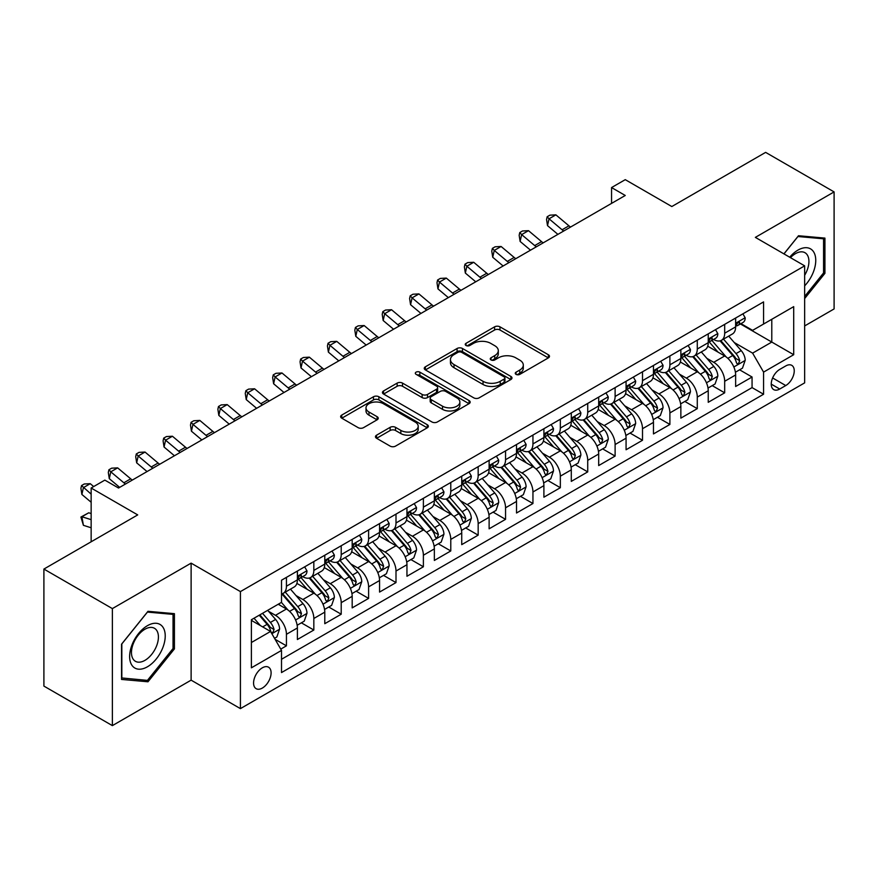 <?xml version="1.0" encoding="UTF-8"?>
<svg xmlns="http://www.w3.org/2000/svg" width="878" height="878" viewBox="0 0 878 878"><rect width="100%" height="100%" fill="white"/><g stroke="black" fill="none" stroke-linecap="round" stroke-linejoin="round"><path stroke-width="1.32" d="M516.044 374.368A2.667 1.536 0 0 0 519.809 374.368L548.377 357.873A3.797 2.195 0 0 0 549.485 356.325A3.797 2.195 0 0 0 548.377 354.767L499.977 326.835A3.797 2.195 0 0 0 494.599 326.835L466.031 343.32A2.667 1.536 0 0 0 465.252 344.406A2.667 1.536 0 0 0 466.031 345.493A2.667 1.536 0 0 0 469.796 345.493L473.494 343.364A12.171 7.024 0 0 1 490.703 343.364L494.731 345.691A12.171 7.024 0 0 1 498.298 350.662A12.171 7.024 0 0 1 494.731 355.623L491.043 357.763A2.667 1.536 0 0 0 490.264 358.85A2.667 1.536 0 0 0 491.043 359.936A2.667 1.536 0 0 0 494.808 359.936L498.495 357.796A12.171 7.024 0 0 1 515.704 357.796L519.743 360.123A12.171 7.024 0 0 1 523.299 365.094A12.171 7.024 0 0 1 519.743 370.066L516.044 372.195A2.667 1.536 0 0 0 515.265 373.282A2.667 1.536 0 0 0 516.044 374.368L516.044 372.195M262.335 688.067A12.391 7.156 120 0 0 270.435 677.136A12.391 7.156 120 0 0 268.536 667.203A12.391 7.156 120 0 0 262.335 667.818A12.391 7.156 120 0 0 254.236 678.749A12.391 7.156 120 0 0 256.135 688.681A12.391 7.156 120 0 0 262.335 688.067M376.574 435.181A3.797 2.195 0 0 0 375.466 436.728A3.797 2.195 0 0 0 376.574 438.276L390.15 446.123A3.797 2.195 0 0 0 395.528 446.123L427.257 427.805A3.797 2.195 0 0 0 428.365 426.247A3.797 2.195 0 0 0 427.257 424.7L378.857 396.757A3.797 2.195 0 0 0 373.479 396.757L341.761 415.074A3.797 2.195 0 0 0 340.642 416.622A3.797 2.195 0 0 0 341.761 418.18L358.158 427.652A3.797 2.195 0 0 0 363.536 427.652L377.112 419.805A3.797 2.195 0 0 0 378.231 418.257A3.797 2.195 0 0 0 377.112 416.699L368.979 412.012A10.174 5.872 0 0 1 366.005 407.853A10.174 5.872 0 0 1 372.283 402.431A10.174 5.872 0 0 1 383.368 403.704L415.228 422.099A10.174 5.872 0 0 1 418.202 426.247A10.174 5.872 0 0 1 411.925 431.68A10.174 5.872 0 0 1 400.84 430.407L395.528 427.334A3.797 2.195 0 0 0 390.15 427.334L376.574 435.181L376.574 438.276M804.654 325.936L834.1 308.935L834.1 191.909L765.627 152.377L671.813 206.539L625.257 179.661L611.56 187.563L625.257 195.476L118.541 488.025L104.844 480.112L91.147 488.025L91.147 541.792M112.373 608.597L112.373 725.623L191.119 680.154L191.119 563.138L112.373 608.597L43.9 569.065L137.714 514.903L91.147 488.025M191.119 563.138L240.418 591.596L804.654 265.847L804.654 382.863L240.418 708.623L240.418 591.596M834.1 191.909L755.354 237.378L804.654 265.847M473.769 397.844A3.797 2.195 0 0 0 479.147 397.844L510.864 379.526A3.797 2.195 0 0 0 511.984 377.979A3.797 2.195 0 0 0 510.864 376.421L462.476 348.489A3.797 2.195 0 0 0 457.098 348.489L425.369 366.806A3.797 2.195 0 0 0 424.261 368.354A3.797 2.195 0 0 0 425.369 369.901L473.769 397.844M417.16 374.939A2.667 1.536 0 0 1 419.86 375.323L419.86 372.151L469.061 400.566A3.797 2.195 0 0 1 470.18 402.113A3.797 2.195 0 0 1 469.061 403.66L437.332 421.978A3.797 2.195 0 0 1 431.965 421.978L383.565 394.046L383.565 390.94A3.797 2.195 0 0 0 382.457 392.488A3.797 2.195 0 0 0 383.565 394.046M383.565 390.94L397.141 383.104A3.797 2.195 0 0 1 402.519 383.104L422.142 394.431A3.797 2.195 0 0 0 427.52 394.431L436.531 389.228A3.797 2.195 0 0 0 437.639 387.681A3.797 2.195 0 0 0 436.531 386.122L416.095 374.324A2.667 1.536 0 0 1 415.316 373.238A2.667 1.536 0 0 1 416.962 371.822A2.667 1.536 0 0 1 419.86 372.151M112.373 725.623L43.9 686.091L43.9 569.065M280.751 649.116L286.437 645.835L275.066 639.283M268.602 611.351L275.483 615.324A15.497 8.945 60 0 1 286.437 634.3L297.39 627.968L297.39 639.513L313.83 630.031L301.363 622.831M295.996 595.536L302.877 599.509A15.497 8.945 60 0 1 313.83 618.485L324.783 612.153L324.783 623.698L341.213 614.216L328.756 607.016M323.389 579.721L330.26 583.694A15.497 8.945 60 0 1 341.213 602.67L352.177 596.349L352.177 607.883L368.606 598.401L356.15 591.201M350.772 563.906L357.653 567.879A15.497 8.945 60 0 1 368.606 586.855L379.559 580.534L379.559 592.079L396 582.586L383.532 575.386M378.166 548.091L385.047 552.064A15.497 8.945 60 0 1 396 571.04L406.953 564.719L406.953 576.264L423.383 566.771L410.926 559.582M405.559 532.287L412.43 536.249A15.497 8.945 60 0 1 423.383 555.225L434.347 548.904L434.347 560.449L450.776 550.956L438.32 543.767M432.942 516.473L439.823 520.434A15.497 8.945 60 0 1 450.776 539.41L461.729 533.089L461.729 544.634L478.17 535.141L465.702 527.952M460.335 500.658L467.217 504.63A15.497 8.945 60 0 1 478.17 523.606L489.123 517.274L489.123 528.819L505.552 519.337L493.096 512.137M487.729 484.843L494.599 488.816A15.497 8.945 60 0 1 505.552 507.791L516.516 501.459L516.516 513.004L532.946 503.522L520.489 496.322M515.112 469.028L521.993 473.001A15.497 8.945 60 0 1 532.946 491.976L543.899 485.655L543.899 497.189L560.34 487.707L547.872 480.507M542.505 453.213L549.387 457.186A15.497 8.945 60 0 1 560.34 476.161L571.293 469.84L571.293 481.385L587.722 471.892L575.266 464.692M569.899 437.398L576.769 441.371A15.497 8.945 60 0 1 587.722 460.346L598.686 454.025L598.686 465.57L615.116 456.077L602.659 448.888M597.281 421.594L604.163 425.556A15.497 8.945 60 0 1 615.116 444.531L626.069 438.21L626.069 449.755L642.509 440.262L630.042 433.073M624.675 405.779L631.556 409.741A15.497 8.945 60 0 1 642.509 428.716L653.462 422.395L653.462 433.941L669.892 424.447L657.435 417.259M652.069 389.964L658.939 393.937A15.497 8.945 60 0 1 669.892 412.912L680.856 406.58L680.856 418.126L697.286 408.643L684.829 401.444M679.451 374.149L686.333 378.122A15.497 8.945 60 0 1 697.286 397.097L708.239 390.765L708.239 402.311L724.679 392.828L724.679 381.282A15.497 8.945 -120 0 0 713.726 362.307L706.845 358.334M712.212 385.629L724.679 392.828M297.39 627.968A15.497 8.945 -120 0 0 286.437 608.992L278.216 604.251M324.783 612.153A15.497 8.945 -120 0 0 313.83 593.177L296.885 583.398M352.177 596.349A15.497 8.945 -120 0 0 341.213 577.373L324.278 567.583M379.559 580.534A15.497 8.945 -120 0 0 368.606 561.558L351.672 551.779M406.953 564.719A15.497 8.945 -120 0 0 396 545.743L379.055 535.964M434.347 548.904A15.497 8.945 -120 0 0 423.383 529.928L406.448 520.149M461.729 533.089A15.497 8.945 -120 0 0 450.776 514.113L433.842 504.334M489.123 517.274A15.497 8.945 -120 0 0 478.17 498.298L461.224 488.519M516.516 501.459A15.497 8.945 -120 0 0 505.552 482.483L488.618 472.704M543.899 485.655A15.497 8.945 -120 0 0 532.946 466.679L516.012 456.889M571.293 469.84A15.497 8.945 -120 0 0 560.34 450.864L543.394 441.085M598.686 454.025A15.497 8.945 -120 0 0 587.722 435.049L570.788 425.27M626.069 438.21A15.497 8.945 -120 0 0 615.116 419.234L598.181 409.455M653.462 422.395A15.497 8.945 -120 0 0 642.509 403.419L625.564 393.64M680.856 406.58A15.497 8.945 -120 0 0 669.892 387.604L652.958 377.825M708.239 390.765A15.497 8.945 -120 0 0 697.286 371.789L680.351 362.01M785.755 365.939L779.73 369.418A12.007 6.936 120 0 0 771.883 379.998A12.007 6.936 120 0 0 773.727 389.623A12.007 6.936 120 0 0 779.73 389.031L785.755 385.552A12.007 6.936 120 0 0 793.602 374.972A12.007 6.936 120 0 0 791.758 365.347A12.007 6.936 120 0 0 785.755 365.939M251.382 642.52L270.556 631.447L281.509 650.422L281.509 672.57L763.575 394.244L763.575 372.107L752.611 353.132L734.238 342.519M281.509 650.422L251.382 667.818L251.382 619.747L281.509 602.352L281.509 580.215L763.575 301.9L763.575 324.037L793.701 306.641L793.701 354.712L763.575 372.107M302.723 576.648L302.877 576.736A15.497 8.945 60 0 0 310.614 577.505L321.578 571.172A15.497 8.945 -120 0 0 324.783 564.082L324.783 555.225M330.117 560.833L330.26 560.921A15.497 8.945 60 0 0 338.008 561.69L348.961 555.368A15.497 8.945 -120 0 0 352.177 548.267L352.177 539.41M357.511 545.029L357.653 545.106A15.497 8.945 60 0 0 365.402 545.875L376.355 539.553A15.497 8.945 -120 0 0 379.559 532.452L379.559 523.606M384.893 529.214L385.047 529.291A15.497 8.945 60 0 0 392.784 530.06L403.748 523.738A15.497 8.945 -120 0 0 406.953 516.648L406.953 507.791M412.287 513.4L412.43 513.476A15.497 8.945 60 0 0 420.178 514.245L431.131 507.923A15.497 8.945 -120 0 0 434.347 500.833L434.347 491.976M439.68 497.585L439.823 497.672A15.497 8.945 60 0 0 447.571 498.43L458.525 492.108A15.497 8.945 -120 0 0 461.729 485.018L461.729 476.161M467.063 481.77L467.217 481.857A15.497 8.945 60 0 0 474.954 482.626L485.918 476.293A15.497 8.945 -120 0 0 489.123 469.203L489.123 460.346M494.457 465.955L494.599 466.042A15.497 8.945 60 0 0 502.348 466.811L513.301 460.478A15.497 8.945 -120 0 0 516.516 453.388L516.516 444.531M521.85 450.14L521.993 450.227A15.497 8.945 60 0 0 529.741 450.996L540.694 444.674A15.497 8.945 -120 0 0 543.899 437.573L543.899 428.716M549.233 434.336L549.387 434.412A15.497 8.945 60 0 0 557.124 435.181L568.088 428.859A15.497 8.945 -120 0 0 571.293 421.758L571.293 412.912M576.626 418.521L576.769 418.597A15.497 8.945 60 0 0 584.518 419.366L595.471 413.044A15.497 8.945 -120 0 0 598.686 405.954L598.686 397.097M604.02 402.706L604.163 402.782A15.497 8.945 60 0 0 611.911 403.551L622.864 397.229A15.497 8.945 -120 0 0 626.069 390.139L626.069 381.282M631.403 386.891L631.556 386.978A15.497 8.945 60 0 0 639.294 387.736L650.258 381.414A15.497 8.945 -120 0 0 653.462 374.324L653.462 365.467M658.796 371.076L658.939 371.164A15.497 8.945 60 0 0 666.687 371.932L677.64 365.599A15.497 8.945 -120 0 0 680.856 358.509L680.856 349.653M686.19 355.261L686.333 355.349A15.497 8.945 60 0 0 694.081 356.117L705.034 349.784A15.497 8.945 -120 0 0 708.239 342.694L708.239 333.838M281.509 659.279L752.062 387.604L752.062 377.013L735.632 386.496L735.632 374.961A15.497 8.945 -120 0 0 724.679 355.974L707.734 346.195M713.573 339.446L713.726 339.534A15.497 8.945 -120 0 0 721.464 340.302A15.497 8.945 -120 0 0 724.679 333.212L724.679 324.355M721.464 340.302L732.428 333.98A15.497 8.945 -120 0 0 735.632 326.879L735.632 318.023M286.437 577.362L286.437 586.219A15.497 8.945 60 0 1 283.232 593.319A15.497 8.945 60 0 1 281.509 593.945M283.232 593.319L294.185 586.987A15.497 8.945 -120 0 0 297.39 579.897L297.39 571.04M313.83 561.558L313.83 570.415A15.497 8.945 60 0 1 310.614 577.505M341.213 545.743L341.213 554.6A15.497 8.945 60 0 1 338.008 561.69M368.606 529.928L368.606 538.785A15.497 8.945 60 0 1 365.402 545.875M396 514.113L396 522.97A15.497 8.945 60 0 1 392.784 530.06M423.383 498.298L423.383 507.155A15.497 8.945 60 0 1 420.178 514.245M450.776 482.483L450.776 491.34A15.497 8.945 60 0 1 447.571 498.43M478.17 466.668L478.17 475.525A15.497 8.945 60 0 1 474.954 482.626M505.552 450.864L505.552 459.71A15.497 8.945 60 0 1 502.348 466.811M532.946 435.049L532.946 443.906A15.497 8.945 60 0 1 529.741 450.996M560.34 419.234L560.34 428.091A15.497 8.945 60 0 1 557.124 435.181M587.722 403.419L587.722 412.276A15.497 8.945 60 0 1 584.518 419.366M615.116 387.604L615.116 396.461A15.497 8.945 60 0 1 611.911 403.551M642.509 371.789L642.509 380.646A15.497 8.945 60 0 1 639.294 387.736M669.892 355.974L669.892 364.831A15.497 8.945 60 0 1 666.687 371.932M697.286 340.17L697.286 349.016A15.497 8.945 60 0 1 694.081 356.117M697.286 397.097L697.286 408.643M669.892 412.912L669.892 424.447M642.509 428.716L642.509 440.262M615.116 444.531L615.116 456.077M587.722 460.346L587.722 471.892M560.34 476.161L560.34 487.707M532.946 491.976L532.946 503.522M505.552 507.791L505.552 519.337M478.17 523.606L478.17 535.141M450.776 539.41L450.776 550.956M423.383 555.225L423.383 566.771M396 571.04L396 582.586M368.606 586.855L368.606 598.401M341.213 602.67L341.213 614.216M313.83 618.485L313.83 630.031M286.437 634.3L286.437 645.835M270.556 631.447L251.382 620.384M752.611 353.132L771.784 342.069L771.784 319.296L793.701 306.641M740.417 323.949L793.701 354.712M740.966 323.642L752.611 330.358L763.575 324.037M191.119 680.154L240.418 708.623M611.56 187.563L611.56 203.378M739.605 369.814L752.062 377.013M752.062 387.604L763.575 394.244M804.654 298.553L824.925 273.343L824.925 238.103L798.497 235.743L783.922 253.874M121.548 679.429L147.987 681.789L174.415 648.908L174.415 613.667L147.987 611.308L121.548 644.189L121.548 679.429M823.553 272.553L824.925 273.343M173.043 648.118L174.415 648.908M145.188 680.176L147.987 681.789M517.109 374.741L519.743 373.227A12.171 7.024 0 0 0 523.299 368.255L523.299 365.094M498.298 350.662L498.298 353.823A12.171 7.024 0 0 1 494.731 358.784L492.108 360.309M548.322 357.906L499.977 329.996A3.797 2.195 0 0 0 494.599 329.996L467.096 345.877M510.82 379.559L462.476 351.65A3.797 2.195 0 0 0 457.098 351.65L425.424 369.934M504.148 379.066A2.667 1.536 0 0 0 504.927 377.979A2.667 1.536 0 0 0 504.148 376.892L461.663 352.363A2.667 1.536 0 0 0 457.899 352.363L454.003 354.613A12.171 7.024 0 0 0 450.447 359.585A12.171 7.024 0 0 0 454.003 364.546L483.043 381.315A12.171 7.024 0 0 0 500.251 381.315L504.148 379.066L504.148 382.226A2.667 1.536 0 0 0 504.927 381.14L504.927 377.979M450.447 359.585L450.447 362.746A12.171 7.024 0 0 0 454.003 367.717L454.003 364.546M504.148 382.226L500.251 384.476A12.171 7.024 0 0 1 483.043 384.476L454.003 367.717M383.62 394.068L397.141 386.265L397.141 383.104M437.639 387.681L437.639 390.842A3.797 2.195 0 0 1 436.531 392.389L427.52 397.591A3.797 2.195 0 0 1 422.142 397.591L402.519 386.265A3.797 2.195 0 0 0 397.141 386.265M419.86 375.323L469.006 403.693M442.512 406.185A10.174 5.872 0 0 0 453.597 407.458A10.174 5.872 0 0 0 459.874 402.036A10.174 5.872 0 0 0 456.9 397.888L445.673 391.401A3.797 2.195 0 0 0 440.295 391.401L431.285 396.604A3.797 2.195 0 0 0 430.176 398.151A3.797 2.195 0 0 0 431.285 399.709L442.512 406.185L442.512 409.346A10.174 5.872 0 0 0 453.597 410.619A10.174 5.872 0 0 0 459.874 405.197L459.874 402.036M430.176 398.151L430.176 401.323A3.797 2.195 0 0 0 431.285 402.87L431.285 399.709M442.512 409.346L431.285 402.87M418.202 426.247L418.202 429.408A10.174 5.872 0 0 1 411.925 434.84A10.174 5.872 0 0 1 400.84 433.567L395.528 430.494A3.797 2.195 0 0 0 390.15 430.494L376.629 438.309M366.005 407.853L366.005 411.025A10.174 5.872 0 0 0 368.979 415.173L368.979 412.012M377.068 419.838L368.979 415.173M427.202 427.827L378.857 399.918A3.797 2.195 0 0 0 373.479 399.918L341.805 418.213M735.402 372.239L742.481 368.156L745.213 360.243A10.262 5.926 -120 0 0 741.219 350.607L728.707 336.12M726.205 356.984L711.893 340.423M718.061 352.155L709.753 342.552A24.595 14.202 -120 0 0 708.996 341.696M720.07 340.862L732.735 355.513A10.262 5.926 60 0 1 736.39 362.581L737.136 363.799L738.519 363.602L739.682 360.682A10.262 5.926 -120 0 0 736.016 353.614L723.505 339.127M720.816 340.62L734.414 356.369A5.224 3.018 60 0 1 735.731 358.411L739.682 360.682M742.887 313.841L745.213 317.869A10.262 5.926 60 0 1 743.095 322.413L737.893 325.409A10.262 5.926 -120 0 0 739.682 323.049L739.463 322.138M735.973 325.892L736.016 325.892A10.262 5.926 -120 0 0 737.893 325.409M738.354 322.281L739.682 323.049C739.035 321.502 737.937 322.138 736.39 324.948A10.262 5.926 60 0 1 735.632 326.407M563.698 231.013A19.371 11.184 60 0 1 562.085 229.773L549.035 218.798L547.51 225.624L557.903 234.36M570.546 227.051A19.371 11.184 60 0 1 568.933 225.822L555.884 214.847L549.035 218.798L547.159 216.745L549.902 215.165L555.884 214.847M547.51 225.624L546.555 219.478L547.159 216.745M804.654 285.833A25.177 14.542 120 0 0 815.421 256.628A25.177 14.542 120 0 0 797.948 250.109A25.177 14.542 120 0 0 789.695 257.21M804.654 275.275A19.064 11.008 120 0 0 804.983 252.71A19.064 11.008 120 0 0 795.446 253.665A19.064 11.008 120 0 0 790.463 257.649M783.977 253.896L797.948 236.522L823.553 238.805L823.553 272.948L804.654 296.468M821.863 237.828L823.553 238.805M162.847 647.613A25.177 14.542 120 0 0 156.339 623.292A25.177 14.542 120 0 0 132.018 644.858A25.177 14.542 120 0 0 138.537 669.179A25.177 14.542 120 0 0 162.847 647.613M156.613 645.835A19.064 11.008 120 0 0 154.473 628.286A19.064 11.008 120 0 0 133.269 643.75A19.064 11.008 120 0 0 135.41 661.299A19.064 11.008 120 0 0 156.613 645.835M121.822 678.09L121.822 643.947L147.438 612.087L173.043 614.38L173.043 648.524L147.438 680.384L121.548 677.937M171.342 613.393L173.043 614.38M708.008 388.054L715.087 383.971L717.831 376.058A10.262 5.926 -120 0 0 713.836 366.422L701.313 351.935M698.811 372.799L684.511 356.238M690.668 367.97L682.371 358.367A24.595 14.202 -120 0 0 681.602 357.511M692.687 356.666L705.341 371.328A10.262 5.926 60 0 1 708.996 378.396L709.742 379.614L711.136 379.417L712.288 376.497A10.262 5.926 -120 0 0 708.623 369.429L696.111 354.942M693.422 356.435L707.031 372.184A5.224 3.018 60 0 1 708.348 374.226L712.288 376.497M680.626 403.869L687.704 399.786L690.437 391.873A10.262 5.926 -120 0 0 686.442 382.237L673.931 367.75M671.418 388.603L657.117 372.052M663.285 383.785L654.977 374.171A24.595 14.202 -120 0 0 654.22 373.315M665.294 372.481L677.948 387.143A10.262 5.926 60 0 1 681.613 394.211L682.36 395.429L683.742 395.232L684.895 392.312A10.262 5.926 -120 0 0 681.24 385.244L668.718 370.757M666.04 372.25L679.638 387.988A5.224 3.018 60 0 1 680.955 390.041L684.895 392.312M653.232 419.684L660.311 415.601L663.044 407.688A10.262 5.926 -120 0 0 659.049 398.052L646.537 383.565M644.035 404.418L629.724 387.856M635.891 399.6L627.583 389.986A24.595 14.202 -120 0 0 626.826 389.13M637.9 388.296L650.565 402.958A10.262 5.926 60 0 1 654.22 410.026L654.966 411.244L656.349 411.047L657.512 408.127A10.262 5.926 -120 0 0 653.847 401.059L641.335 386.561M638.646 388.054L652.244 403.803A5.224 3.018 60 0 1 653.561 405.856L657.512 408.127M625.838 435.499L632.917 431.405L635.661 423.503A10.262 5.926 -120 0 0 631.666 413.867L619.144 399.38M616.641 420.233L602.341 403.671M608.498 415.415L600.201 405.801A24.595 14.202 -120 0 0 599.433 404.945M610.517 404.11L623.171 418.762A10.262 5.926 60 0 1 626.826 425.841L627.572 427.059L628.966 426.862L630.119 423.942A10.262 5.926 -120 0 0 626.453 416.874L613.941 402.376M611.253 403.869L624.862 419.618A5.224 3.018 60 0 1 626.179 421.659L630.119 423.942M715.504 329.645L717.831 333.684A10.262 5.926 60 0 1 715.702 338.228L710.5 341.224A10.262 5.926 -120 0 0 712.288 338.864L712.069 337.953M708.59 341.707L708.623 341.707A10.262 5.926 -120 0 0 710.5 341.224M710.96 338.096L712.288 338.864C711.641 337.317 710.543 337.953 708.996 340.763A10.262 5.926 60 0 1 708.239 342.222M536.304 246.828A19.371 11.184 60 0 1 534.702 245.588L521.642 234.613L520.127 241.439L530.51 250.175M543.153 242.866A19.371 11.184 60 0 1 541.55 241.626L528.49 230.662L521.642 234.613L519.765 232.56L522.509 230.98L528.49 230.662M520.127 241.439L519.161 235.293L519.765 232.56M688.111 345.46L690.437 349.499A10.262 5.926 60 0 1 688.319 354.032L683.106 357.039A10.262 5.926 -120 0 0 684.895 354.679L684.675 353.768M681.196 357.522L681.24 357.522A10.262 5.926 -120 0 0 683.106 357.039M683.567 353.911L684.895 354.679C684.247 353.132 683.161 353.768 681.613 356.578A10.262 5.926 60 0 1 680.856 358.037M508.922 262.632A19.371 11.184 60 0 1 507.308 261.403L494.259 250.428L492.734 257.254L503.116 265.99M515.77 258.681A19.371 11.184 60 0 1 514.157 257.441L501.097 246.477L494.259 250.428L492.382 248.375L495.115 246.795L501.097 246.477M492.734 257.254L491.768 251.108L492.382 248.375M660.717 361.275L663.044 365.303A10.262 5.926 60 0 1 660.925 369.847L655.723 372.854A10.262 5.926 -120 0 0 657.512 370.494L657.293 369.583M653.803 373.337L653.847 373.337A10.262 5.926 -120 0 0 655.723 372.854M656.184 369.726L657.512 370.494C656.865 368.947 655.767 369.572 654.22 372.393A10.262 5.926 60 0 1 653.462 373.852M481.528 278.447A19.371 11.184 60 0 1 479.915 277.207L466.866 266.243L465.34 273.069L475.733 281.794M488.377 274.496A19.371 11.184 60 0 1 486.763 273.256L473.714 262.281L466.866 266.243L464.989 264.179L467.733 262.599L473.714 262.281M465.34 273.069L464.385 266.912L464.989 264.179M633.334 377.09L635.661 381.118A10.262 5.926 60 0 1 633.532 385.661L628.33 388.669A10.262 5.926 -120 0 0 630.119 386.309L629.899 385.398M626.42 389.152L626.453 389.152A10.262 5.926 -120 0 0 628.33 388.669M628.791 385.541L630.119 386.309C629.471 384.762 628.374 385.387 626.826 388.197A10.262 5.926 60 0 1 626.069 389.656M454.135 294.262A19.371 11.184 60 0 1 452.532 293.022L439.472 282.058L437.957 288.884L448.34 297.609M460.983 290.311A19.371 11.184 60 0 1 459.381 289.071L446.32 278.096L439.472 282.058L437.595 279.994L440.339 278.414L446.32 278.096M437.957 288.884L436.992 282.727L437.595 279.994M598.456 451.314L605.535 447.22L608.267 439.318A10.262 5.926 -120 0 0 604.273 429.682L591.761 415.184M589.248 436.048L574.947 419.486M581.115 431.23L572.807 421.616A24.595 14.202 -120 0 0 572.05 420.76M583.124 419.925L595.778 434.577A10.262 5.926 60 0 1 599.444 441.656L600.19 442.863L601.573 442.677L602.725 439.757A10.262 5.926 -120 0 0 599.07 432.678L586.548 418.191M583.87 419.684L597.468 435.433A5.224 3.018 60 0 1 598.785 437.474L602.725 439.757M605.941 392.905L608.267 396.933A10.262 5.926 60 0 1 606.149 401.476L600.936 404.484A10.262 5.926 -120 0 0 602.725 402.113L602.506 401.202M599.026 404.967L599.07 404.967A10.262 5.926 -120 0 0 600.936 404.484M601.397 401.356L602.725 402.113C602.078 400.566 600.991 401.202 599.444 404.012A10.262 5.926 60 0 1 598.686 405.471M426.752 310.077A19.371 11.184 60 0 1 425.139 308.836L412.089 297.861L410.564 304.699L420.946 313.424M433.6 306.126A19.371 11.184 60 0 1 431.987 304.885L418.927 293.911L412.089 297.861L410.213 295.809L412.945 294.229L418.927 293.911M410.564 304.699L409.598 298.542L410.213 295.809M571.062 467.118L578.141 463.035L580.874 455.133A10.262 5.926 -120 0 0 576.879 445.486L564.367 430.999M561.854 451.863L547.554 435.301M553.722 447.045L545.414 437.431A24.595 14.202 -120 0 0 544.656 436.575M555.73 435.74L568.395 450.392A10.262 5.926 60 0 1 572.05 457.46L572.796 458.678L574.179 458.492L575.342 455.572A10.262 5.926 -120 0 0 571.677 448.493L559.165 434.006M556.476 435.499L570.074 451.248A5.224 3.018 60 0 1 571.391 453.289L575.342 455.572M578.547 408.72L580.874 412.748A10.262 5.926 60 0 1 578.756 417.291L573.553 420.299A10.262 5.926 -120 0 0 575.342 417.928L575.123 417.017M571.633 420.771L571.677 420.771A10.262 5.926 -120 0 0 573.553 420.299M574.014 417.171L575.342 417.928C574.695 416.381 573.597 417.017 572.05 419.827A10.262 5.926 60 0 1 571.293 421.286M399.358 325.892A19.371 11.184 60 0 1 397.745 324.651L384.696 313.676L383.17 320.514L393.563 329.239M406.207 321.941A19.371 11.184 60 0 1 404.593 320.7L391.544 309.725L384.696 313.676L382.819 311.624L385.563 310.044L391.544 309.725M383.17 320.514L382.215 314.357L382.819 311.624M543.669 482.933L550.747 478.85L553.491 470.937A10.262 5.926 -120 0 0 549.496 461.301L536.974 446.814M534.472 467.678L520.171 451.116M526.328 462.849L518.031 453.246A24.595 14.202 -120 0 0 517.263 452.389M528.347 451.555L541.002 466.207A10.262 5.926 60 0 1 544.656 473.275L545.403 474.493L546.796 474.296L547.949 471.376A10.262 5.926 -120 0 0 544.283 464.308L531.772 449.821M529.083 451.314L542.692 467.063A5.224 3.018 60 0 1 544.009 469.104L547.949 471.376M551.164 424.535L553.491 428.563A10.262 5.926 60 0 1 551.362 433.106L546.16 436.114A10.262 5.926 -120 0 0 547.949 433.743L547.729 432.832M544.25 436.585L544.283 436.585A10.262 5.926 -120 0 0 546.16 436.114M546.621 432.975L547.949 433.743C547.301 432.195 546.204 432.832 544.656 435.642A10.262 5.926 60 0 1 543.899 437.101M371.965 341.707A19.371 11.184 60 0 1 370.362 340.466L357.302 329.491L355.788 336.329L366.17 345.054M378.813 337.745A19.371 11.184 60 0 1 377.211 336.515L364.15 325.54L357.302 329.491L355.425 327.439L358.169 325.859L364.15 325.54M355.788 336.329L354.822 330.172L355.425 327.439M516.286 498.748L523.365 494.665L526.098 486.752A10.262 5.926 -120 0 0 522.103 477.116L509.591 462.629M507.078 483.493L492.777 466.931M498.945 478.664L490.637 469.061A24.595 14.202 -120 0 0 489.88 468.204M500.954 467.37L513.608 482.022A10.262 5.926 60 0 1 517.274 489.09L518.02 490.308L519.403 490.111L520.555 487.191A10.262 5.926 -120 0 0 516.901 480.123L504.378 465.636M501.7 467.129L515.298 482.878A5.224 3.018 60 0 1 516.615 484.919L520.555 487.191M523.771 440.339L526.098 444.378A10.262 5.926 60 0 1 523.979 448.921L518.766 451.918A10.262 5.926 -120 0 0 520.555 449.558L520.336 448.647M516.857 452.4L516.901 452.4A10.262 5.926 -120 0 0 518.766 451.918M519.227 448.79L520.555 449.558C519.908 448.01 518.821 448.647 517.274 451.457A10.262 5.926 60 0 1 516.516 452.916M344.582 357.522A19.371 11.184 60 0 1 342.969 356.281L329.919 345.306L328.394 352.133L338.776 360.869M351.43 353.56A19.371 11.184 60 0 1 349.817 352.319L336.757 341.355L329.919 345.306L328.043 343.254L330.776 341.674L336.757 341.355M328.394 352.133L327.428 345.987L328.043 343.254M488.892 514.563L495.971 510.48L498.704 502.567A10.262 5.926 -120 0 0 494.709 492.931L482.198 478.444M479.684 499.297L465.384 482.746M471.552 494.479L463.244 484.865A24.595 14.202 -120 0 0 462.486 484.008M473.56 483.174L486.225 497.837A10.262 5.926 60 0 1 489.88 504.905L490.626 506.123L492.009 505.926L493.173 503.006A10.262 5.926 -120 0 0 489.507 495.938L476.995 481.451M474.307 482.944L487.905 498.682A5.224 3.018 60 0 1 489.222 500.734L493.173 503.006M496.377 456.154L498.704 460.193A10.262 5.926 60 0 1 496.586 464.725L491.384 467.733A10.262 5.926 -120 0 0 493.173 465.373L492.953 464.462M489.463 468.215L489.507 468.215A10.262 5.926 -120 0 0 491.384 467.733M491.845 464.605L493.173 465.373C492.525 463.825 491.428 464.462 489.88 467.272A10.262 5.926 60 0 1 489.123 468.731M317.188 373.326A19.371 11.184 60 0 1 315.575 372.096L302.526 361.121L301 367.948L311.394 376.684M324.037 369.375A19.371 11.184 60 0 1 322.424 368.134L309.374 357.17L302.526 361.121L300.649 359.069L303.393 357.489L309.374 357.17M301 367.948L300.046 361.802L300.649 359.069M461.499 530.378L468.578 526.295L471.321 518.382A10.262 5.926 -120 0 0 467.326 508.746L454.804 494.259M452.302 515.112L438.001 498.55M444.158 510.294L435.861 500.679A24.595 14.202 -120 0 0 435.093 499.823M446.178 498.989L458.832 513.652A10.262 5.926 60 0 1 462.486 520.72L463.233 521.938L464.627 521.741L465.779 518.821A10.262 5.926 -120 0 0 462.113 511.753L449.602 497.255M446.913 498.748L460.522 514.497A5.224 3.018 60 0 1 461.839 516.549L465.779 518.821M468.995 471.969L471.321 476.008A10.262 5.926 60 0 1 469.192 480.54L463.99 483.548A10.262 5.926 -120 0 0 465.779 481.188L465.559 480.277M462.08 484.03L462.113 484.03A10.262 5.926 -120 0 0 463.99 483.548M464.451 480.42L465.779 481.188C465.131 479.64 464.034 480.266 462.486 483.087A10.262 5.926 60 0 1 461.729 484.546M289.795 389.141A19.371 11.184 60 0 1 288.193 387.9L275.132 376.936L273.618 383.763L284 392.488M296.643 385.19A19.371 11.184 60 0 1 295.041 383.949L281.981 372.974L275.132 376.936L273.256 374.873L275.999 373.293L281.981 372.974M273.618 383.763L272.652 377.606L273.256 374.873M434.116 546.193L441.195 542.099L443.928 534.197A10.262 5.926 -120 0 0 439.933 524.561L427.421 510.074M424.908 530.927L410.608 514.365M416.776 526.109L408.468 516.494A24.595 14.202 -120 0 0 407.71 515.638M418.784 514.804L431.438 529.456A10.262 5.926 60 0 1 435.104 536.535L435.85 537.753L437.233 537.555L438.385 534.636A10.262 5.926 -120 0 0 434.731 527.568L422.208 513.07M419.53 514.563L433.128 530.312A5.224 3.018 60 0 1 434.445 532.353L438.385 534.636M441.601 487.784L443.928 491.812A10.262 5.926 60 0 1 441.81 496.355L436.596 499.362A10.262 5.926 -120 0 0 438.385 497.003L438.166 496.092M434.687 499.845L434.731 499.845A10.262 5.926 -120 0 0 436.596 499.362M437.057 496.235L438.385 497.003C437.738 495.455 436.651 496.081 435.104 498.891A10.262 5.926 60 0 1 434.347 500.361M262.412 404.956A19.371 11.184 60 0 1 260.799 403.715L247.75 392.751L246.224 399.578L256.606 408.303M269.261 401.005A19.371 11.184 60 0 1 267.647 399.764L254.587 388.789L247.75 392.751L245.873 390.688L248.606 389.108L254.587 388.789M246.224 399.578L245.258 393.421L245.873 390.688M406.723 562.008L413.801 557.914L416.534 550.012A10.262 5.926 -120 0 0 412.539 540.376L400.028 525.878M397.514 546.742L383.214 530.18M389.382 541.924L381.074 532.309A24.595 14.202 -120 0 0 380.317 531.453M391.39 530.619L404.056 545.271A10.262 5.926 60 0 1 407.71 552.35L408.457 553.557L409.839 553.37L411.003 550.451A10.262 5.926 -120 0 0 407.337 543.372L394.826 528.885M392.137 530.378L405.735 546.127A5.224 3.018 60 0 1 407.052 548.168L411.003 550.451M414.207 503.599L416.534 507.627A10.262 5.926 60 0 1 414.416 512.17L409.214 515.177A10.262 5.926 -120 0 0 411.003 512.807L410.783 511.896M407.293 515.66L407.337 515.66A10.262 5.926 -120 0 0 409.214 515.177M409.675 512.05L411.003 512.807C410.355 511.259 409.258 511.896 407.71 514.706A10.262 5.926 60 0 1 406.953 516.165M235.019 420.771A19.371 11.184 60 0 1 233.405 419.53L220.356 408.555L218.831 415.393L229.224 424.118M241.867 416.82A19.371 11.184 60 0 1 240.254 415.579L227.204 404.604L220.356 408.555L218.479 406.503L221.223 404.923L227.204 404.604M218.831 415.393L217.876 409.236L218.479 406.503M386.825 519.414L389.152 523.442A10.262 5.926 60 0 1 387.022 527.985L381.82 530.992A10.262 5.926 -120 0 0 383.609 528.622L383.39 527.711M379.911 531.475L379.944 531.464A10.262 5.926 -120 0 0 381.82 530.992M382.281 527.865L383.609 528.622C382.962 527.074 381.864 527.711 380.317 530.521A10.262 5.926 60 0 1 379.559 531.98M207.625 436.585A19.371 11.184 60 0 1 206.023 435.345L192.962 424.37L191.448 431.208L201.83 439.933M214.473 432.634A19.371 11.184 60 0 1 212.871 431.394L199.811 420.419L192.962 424.37L191.086 422.318L193.829 420.738L199.811 420.419M191.448 431.208L190.482 425.051L191.086 422.318M359.431 535.229L361.758 539.257A10.262 5.926 60 0 1 359.64 543.8L354.427 546.807A10.262 5.926 -120 0 0 356.216 544.437L355.996 543.526M352.517 547.279L352.561 547.279A10.262 5.926 -120 0 0 354.427 546.807M354.888 543.669L356.216 544.437C355.568 542.889 354.482 543.526 352.934 546.336A10.262 5.926 60 0 1 352.177 547.795M180.242 452.4A19.371 11.184 60 0 1 178.629 451.16L165.58 440.185L164.054 447.023L174.437 455.748M187.091 448.449A19.371 11.184 60 0 1 185.477 447.209L172.417 436.234L165.58 440.185L163.703 438.133L166.436 436.553L172.417 436.234M164.054 447.023L163.088 440.866L163.703 438.133M379.329 577.812L386.408 573.729L389.152 565.827A10.262 5.926 -120 0 0 385.157 556.18L372.634 541.693M370.132 562.557L355.831 545.995M361.988 557.739L353.691 548.124A24.595 14.202 -120 0 0 352.923 547.268M364.008 546.434L376.662 561.086A10.262 5.926 60 0 1 380.317 568.154L381.063 569.372L382.457 569.185L383.609 566.266A10.262 5.926 -120 0 0 379.944 559.187L367.432 544.7M364.743 546.193L378.352 561.942A5.224 3.018 60 0 1 379.669 563.983L383.609 566.266M351.946 593.627L359.025 589.544L361.758 581.642A10.262 5.926 -120 0 0 357.763 571.995L345.252 557.508M342.738 578.372L328.438 561.81M334.606 573.543L326.298 563.939A24.595 14.202 -120 0 0 325.54 563.083M336.614 562.249L349.268 576.901A10.262 5.926 60 0 1 352.934 583.969L353.68 585.187L355.063 584.989L356.216 582.07A10.262 5.926 -120 0 0 352.561 575.002L340.038 560.515M337.361 562.008L350.959 577.757A5.224 3.018 60 0 1 352.276 579.798L356.216 582.07M324.553 609.442L331.632 605.359L334.364 597.446A10.262 5.926 -120 0 0 330.369 587.81L317.858 573.323M315.345 594.186L301.044 577.625M307.212 589.357L298.904 579.754A24.595 14.202 -120 0 0 298.147 578.898M309.221 578.064L321.886 592.716A10.262 5.926 60 0 1 325.54 599.784L326.287 601.002L327.67 600.804L328.833 597.885A10.262 5.926 -120 0 0 325.167 590.817L312.656 576.33M309.967 577.823L323.565 593.572A5.224 3.018 60 0 1 324.882 595.613L328.833 597.885M332.038 551.033L334.364 555.072A10.262 5.926 60 0 1 332.246 559.615L327.044 562.611A10.262 5.926 -120 0 0 328.833 560.252L328.613 559.341M325.123 563.094L325.167 563.094A10.262 5.926 -120 0 0 327.044 562.611M327.505 559.484L328.833 560.252C328.185 558.704 327.088 559.341 325.54 562.15A10.262 5.926 60 0 1 324.783 563.61M152.849 468.215A19.371 11.184 60 0 1 151.236 466.975L138.186 456L136.661 462.827L147.054 471.563M159.697 464.253A19.371 11.184 60 0 1 158.084 463.024L145.035 452.049L138.186 456L136.309 453.948L139.053 452.368L145.035 452.049M136.661 462.827L135.706 456.681L136.309 453.948M297.159 625.257L304.238 621.174L306.982 613.261A10.262 5.926 -120 0 0 302.987 603.625L290.464 589.138M287.962 610.001L281.41 602.407M279.819 605.172L278.754 603.943M281.838 593.868L294.492 608.531A10.262 5.926 60 0 1 298.147 615.599L298.893 616.817L300.287 616.619L301.439 613.7A10.262 5.926 -120 0 0 297.774 606.632L285.262 592.145M282.573 593.638L296.182 609.376A5.224 3.018 60 0 1 297.499 611.428L301.439 613.7M304.655 566.848L306.982 570.887A10.262 5.926 60 0 1 304.853 575.419L299.65 578.426A10.262 5.926 -120 0 0 301.439 576.067L301.22 575.156M297.741 578.909L297.774 578.909A10.262 5.926 -120 0 0 299.65 578.426M300.111 575.299L301.439 576.067C300.792 574.519 299.694 575.156 298.147 577.965A10.262 5.926 60 0 1 297.39 579.425M125.455 484.019A19.371 11.184 60 0 1 123.853 482.79L110.793 471.815L109.278 478.642L119.66 487.378M132.304 480.068A19.371 11.184 60 0 1 130.701 478.828L117.641 467.864L110.793 471.815L108.916 469.763L111.66 468.183L117.641 467.864M109.278 478.642L108.312 472.496L108.916 469.763M274.529 638.328L276.855 636.989L279.588 629.076A10.262 5.926 -120 0 0 275.593 619.44L267.713 610.32M260.36 625.564L254.016 618.222M252.436 620.987L251.382 619.769M259.219 615.215L267.099 624.346A10.262 5.926 60 0 1 270.764 631.414L271.511 632.632L272.893 632.434L274.046 629.515A10.262 5.926 -120 0 0 270.391 622.447L262.511 613.316M259.855 614.852L268.789 625.191A5.224 3.018 60 0 1 270.106 627.243L274.046 629.515M91.147 527.766L83.41 525.329L80.919 517.043L88.733 512.796L91.147 513.553M88.733 512.796L81.884 516.747L91.147 519.655M80.919 517.043L81.884 516.747L83.41 525.329M93.683 486.555L90.247 483.679L83.41 487.63L81.884 494.457L91.147 502.249M91.147 494.138L81.533 485.578L84.266 483.987L90.247 483.679M81.884 494.457L80.919 488.3L81.533 485.578M275.483 615.324L286.437 608.992M302.877 599.509L313.83 593.177M330.26 583.694L341.213 577.373M357.653 567.879L368.606 561.558M385.047 552.064L396 545.743M412.43 536.249L423.383 529.928M439.823 520.434L450.776 514.113M467.217 504.63L478.17 498.298M494.599 488.816L505.552 482.483M521.993 473.001L532.946 466.679M549.387 457.186L560.34 450.864M576.769 441.371L587.722 435.049M604.163 425.556L615.116 419.234M631.556 409.741L642.509 403.419M658.939 393.937L669.892 387.604M686.333 378.122L697.286 371.789M713.726 362.307L724.679 355.974M724.679 333.212L735.632 326.879M286.437 586.219L297.39 579.897M313.83 570.415L324.783 564.082M341.213 554.6L352.177 548.267M368.606 538.785L379.559 532.452M396 522.97L406.953 516.648M423.383 507.155L434.347 500.833M450.776 491.34L461.729 485.018M478.17 475.525L489.123 469.203M505.552 459.71L516.516 453.388M532.946 443.906L543.899 437.573M560.34 428.091L571.293 421.758M587.722 412.276L598.686 405.954M615.116 396.461L626.069 390.139M642.509 380.646L653.462 374.324M669.892 364.831L680.856 358.509M697.286 349.016L708.239 342.694M724.679 381.282L735.632 374.961M772.618 377.968L785.755 385.552M771.235 384.125L779.73 389.031M519.743 373.227L519.743 370.066M491.043 359.936L491.043 357.763M494.731 358.784L494.731 355.623M466.031 345.493L466.031 343.32M494.599 329.996L494.599 326.835M499.977 329.996L499.977 326.835M548.377 357.873L548.377 354.767M425.369 369.901L425.369 366.806M457.098 351.65L457.098 348.489M462.476 351.65L462.476 348.489M510.864 379.526L510.864 376.421M483.043 384.476L483.043 381.315M500.251 384.476L500.251 381.315M402.519 386.265L402.519 383.104M422.142 397.591L422.142 394.431M427.52 397.591L427.52 394.431M436.531 392.389L436.531 389.228M469.061 403.66L469.061 400.566M390.15 430.494L390.15 427.334M395.528 430.494L395.528 427.334M400.84 433.567L400.84 430.407M377.112 419.805L377.112 416.699M341.761 418.18L341.761 415.074M373.479 399.918L373.479 396.757M378.857 399.918L378.857 396.757M427.257 427.805L427.257 424.7M733.832 366.982L745.148 360.452M736.016 353.614L741.219 350.607M727.84 358.345L732.735 355.513M745.148 317.748L735.632 323.247M562.085 229.773L568.933 225.822M706.45 382.797L717.765 376.256M708.623 369.429L713.836 366.422M700.446 374.149L705.341 371.328M679.056 398.601L690.371 392.071M681.24 385.244L686.442 382.237M673.053 389.964L677.948 387.143M651.663 414.416L662.978 407.886M653.847 401.059L659.049 398.052M645.67 405.779L650.565 402.958M624.28 430.231L635.595 423.701M626.453 416.874L631.666 413.867M618.277 421.594L623.171 418.762M717.765 333.563L708.239 339.062M534.702 245.588L541.55 241.626M690.371 349.378L680.856 354.877M507.308 261.403L514.157 257.441M662.978 365.193L653.462 370.681M479.915 277.207L486.763 273.256M635.595 381.008L626.069 386.496M452.532 293.022L459.381 289.071M596.886 446.046L608.202 439.516M599.07 432.678L604.273 429.682M590.883 437.409L595.778 434.577M608.202 396.812L598.686 402.311M425.139 308.836L431.987 304.885M569.493 461.861L580.808 455.331M571.677 448.493L576.879 445.486M563.5 453.224L568.395 450.392M580.808 412.627L571.293 418.126M397.745 324.651L404.593 320.7M542.11 477.676L553.425 471.146M544.283 464.308L549.496 461.301M536.107 469.039L541.002 466.207M553.425 428.442L543.899 433.941M370.362 340.466L377.211 336.515M514.717 493.491L526.032 486.95M516.901 480.123L522.103 477.116M508.713 484.843L513.608 482.022M526.032 444.257L516.516 449.755M342.969 356.281L349.817 352.319M487.323 509.295L498.638 502.765M489.507 495.938L494.709 492.931M481.331 500.658L486.225 497.837M498.638 460.072L489.123 465.57M315.575 372.096L322.424 368.134M459.94 525.11L471.256 518.58M462.113 511.753L467.326 508.746M453.937 516.473L458.832 513.652M471.256 475.887L461.729 481.374M288.193 387.9L295.041 383.949M432.547 540.925L443.862 534.395M434.731 527.568L439.933 524.561M426.543 532.287L431.438 529.456M443.862 491.702L434.347 497.189M260.799 403.715L267.647 399.764M405.153 556.74L416.468 550.21M407.337 543.372L412.539 540.376M399.161 548.102L404.056 545.271M416.468 507.506L406.953 513.004M233.405 419.53L240.254 415.579M389.086 523.321L379.559 528.819M206.023 435.345L212.871 431.394M361.692 539.136L352.177 544.634M178.629 451.16L185.477 447.209M377.77 572.555L389.086 566.025M379.944 559.187L385.157 556.18M371.767 563.917L376.662 561.086M350.377 588.37L361.692 581.84M352.561 575.002L357.763 571.995M344.374 579.732L349.268 576.901M322.983 604.185L334.298 597.644M325.167 590.817L330.369 587.81M316.98 595.536L321.886 592.716M334.298 554.951L324.783 560.449M151.236 466.975L158.084 463.024M295.601 619.989L306.916 613.459M297.774 606.632L302.987 603.625M289.597 611.351L294.492 608.531M306.916 570.766L297.39 576.264M123.853 482.79L130.701 478.828M271.851 633.707L279.522 629.274M270.391 622.447L275.593 619.44M262.676 626.903L267.099 624.346"/></g></svg>

